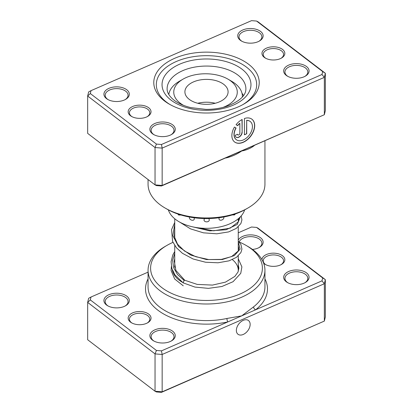 <?xml version="1.0" encoding="UTF-8"?>
<svg xmlns="http://www.w3.org/2000/svg" width="413" height="413" viewBox="0 0 413 413"><rect width="100%" height="100%" fill="white"/><g stroke="black" fill="none" stroke-linecap="round" stroke-linejoin="round"><path stroke-width="0.62" d="M130.472 115.728A11.435 6.603 180 0 1 132.702 106.482A11.435 6.603 180 0 1 148.721 107.772A11.435 6.603 180 0 1 147.678 116.414A11.435 6.603 180 0 1 131.51 116.414A11.435 6.603 180 0 1 130.472 115.728M147.204 116.678A10.165 5.87 0 0 0 149.759 112.785A10.165 5.87 0 0 0 147.704 109.249A10.165 5.87 0 0 0 136.367 107.22A10.165 5.87 0 0 0 129.434 112.785A10.165 5.87 0 0 0 131.484 116.321A10.165 5.87 0 0 0 131.984 116.678M264.279 57.371A11.435 6.603 180 0 1 266.514 48.125A11.435 6.603 180 0 1 282.528 49.415A11.435 6.603 180 0 1 281.49 58.063A11.435 6.603 180 0 1 265.322 58.063A11.435 6.603 180 0 1 264.279 57.371M281.016 58.321A10.165 5.87 0 0 0 283.566 54.433A10.165 5.87 0 0 0 281.516 50.897A10.165 5.87 0 0 0 270.174 48.868A10.165 5.87 0 0 0 263.241 54.433A10.165 5.87 0 0 0 265.296 57.97A10.165 5.87 0 0 0 265.796 58.321M164.431 100.917A52.719 30.438 180 0 1 174.725 58.285A52.719 30.438 180 0 1 248.569 64.227A52.719 30.438 180 0 1 243.778 104.097A52.719 30.438 180 0 1 169.222 104.097A52.719 30.438 180 0 1 164.431 100.917M246.54 67.185A50.179 28.972 0 0 0 190.548 57.175A50.179 28.972 0 0 0 156.321 84.644A50.179 28.972 0 0 0 166.46 102.109A50.179 28.972 0 0 0 170.141 104.613A50.179 28.972 180 0 1 166.46 102.109A50.179 28.972 180 0 1 156.321 84.644A50.179 28.972 180 0 1 190.548 57.175A50.179 28.972 180 0 1 246.54 67.185A50.179 28.972 180 0 1 256.679 84.644A50.179 28.972 0 0 0 246.54 67.185M253.603 145.804A2.54 1.673 -128.1 0 0 253.577 146.13C250.164 148.551 246.21 150.172 241.724 150.982C237.238 154.085 232.312 156.336 226.933 157.745A58.44 33.737 180 0 1 225.565 158.029M236.257 139.64A11.445 7.455 -52.6 0 1 236.179 139.584A11.445 7.455 -52.6 0 1 235.906 127.927M236.071 128.025A11.445 7.455 127.4 0 0 236.334 139.702A11.445 7.455 127.4 0 0 243.283 139.955A11.445 7.455 127.4 0 0 251.574 130.911A11.445 7.455 127.4 0 0 250.237 121.515A11.445 7.455 127.4 0 0 246.711 120.451L246.711 133.786L244.424 134.783L244.424 118.49A14.305 9.323 -52.6 0 1 251.971 119.243A14.305 9.323 -52.6 0 1 253.649 130.983A14.305 9.323 -52.6 0 1 243.283 142.289A14.305 9.323 -52.6 0 1 234.594 141.974A14.305 9.323 -52.6 0 1 234.445 127.07L236.071 128.025M234.522 141.917A14.305 9.323 127.4 0 0 243.133 142.17A14.305 9.323 127.4 0 0 253.468 130.931A14.305 9.323 127.4 0 0 251.894 119.181M242.142 132.274A4.29 2.798 -52.6 0 1 238.719 137.271A4.29 2.798 -52.6 0 1 236.112 137.178A4.29 2.798 -52.6 0 1 235.291 135.263L237.578 134.266A1.43 0.934 127.4 0 0 237.847 134.906A1.43 0.934 127.4 0 0 238.719 134.937A1.43 0.934 127.4 0 0 239.86 133.27L239.86 123.441A11.445 7.455 127.4 0 0 237.681 125.671L236.06 124.716A14.305 9.323 -52.6 0 1 242.142 119.481L242.142 132.274L241.987 119.569M236.035 137.116A4.29 2.798 127.4 0 0 238.564 137.157A4.29 2.798 127.4 0 0 241.987 132.155M237.774 134.839A1.43 0.934 -52.6 0 1 237.697 134.788A1.43 0.934 -52.6 0 1 237.439 134.328M286.24 75.373A12.705 7.336 180 0 1 288.718 65.099A12.705 7.336 180 0 1 306.513 66.529A12.705 7.336 180 0 1 305.357 76.137A12.705 7.336 180 0 1 287.391 76.137A12.705 7.336 180 0 1 286.24 75.373M304.887 76.4A11.435 6.603 0 0 0 307.809 71.991A11.435 6.603 0 0 0 305.501 68.011A11.435 6.603 0 0 0 292.74 65.729A11.435 6.603 0 0 0 284.944 71.991A11.435 6.603 0 0 0 287.252 75.966A11.435 6.603 0 0 0 287.866 76.4M152.428 133.729A12.705 7.336 180 0 1 154.911 123.456A12.705 7.336 180 0 1 172.701 124.886A12.705 7.336 180 0 1 171.55 134.493A12.705 7.336 180 0 1 153.584 134.493A12.705 7.336 180 0 1 152.428 133.729M171.075 134.752A11.435 6.603 0 0 0 174.002 130.343A11.435 6.603 0 0 0 171.689 126.363A11.435 6.603 0 0 0 158.933 124.086A11.435 6.603 0 0 0 151.132 130.343A11.435 6.603 0 0 0 153.445 134.323A11.435 6.603 0 0 0 154.054 134.752M106.487 98.614A12.705 7.336 180 0 1 108.965 88.341A12.705 7.336 180 0 1 126.76 89.771A12.705 7.336 180 0 1 125.609 99.378A12.705 7.336 180 0 1 107.643 99.378A12.705 7.336 180 0 1 106.487 98.614M125.134 99.636A11.435 6.603 0 0 0 128.056 95.227A11.435 6.603 0 0 0 125.748 91.247A11.435 6.603 0 0 0 112.992 88.971A11.435 6.603 0 0 0 105.191 95.227A11.435 6.603 0 0 0 107.499 99.208A11.435 6.603 0 0 0 108.113 99.636M240.299 40.257A12.705 7.336 180 0 1 242.777 29.984A12.705 7.336 180 0 1 260.572 31.414A12.705 7.336 180 0 1 259.416 41.021A12.705 7.336 180 0 1 241.45 41.021A12.705 7.336 180 0 1 240.299 40.257M258.946 41.285A11.435 6.603 0 0 0 261.868 36.876A11.435 6.603 0 0 0 259.555 32.895A11.435 6.603 0 0 0 246.798 30.614A11.435 6.603 0 0 0 238.998 36.876A11.435 6.603 0 0 0 241.311 40.851A11.435 6.603 0 0 0 241.925 41.285M247.821 208.08L246.024 209.117A55.9 32.271 180 0 1 166.976 209.117L165.179 208.08A58.44 33.737 0 0 0 247.821 208.08A58.44 33.737 0 0 0 264.94 184.224L264.94 140.859M148.06 179.541L148.06 184.224A58.44 33.737 0 0 0 159.867 204.559A58.44 33.737 0 0 0 165.179 208.08M90.318 93.555L87.659 96.028L87.659 133.373L155.04 184.874L162.159 185.447L324.35 114.716L324.35 77.37L162.159 148.107L155.04 147.534L87.659 96.028L88.65 91.918L91.02 90.648L90.318 93.555L156.434 144.091L161.468 144.493L321.98 74.495L322.682 71.588L256.566 21.053L251.532 20.65L91.02 90.648M256.566 21.053L257.96 21.76L325.341 73.261L325.341 110.607L324.35 114.716L161.468 185.984L162.159 185.447L162.159 148.107L161.468 144.493M161.468 185.984L156.434 185.582L155.04 184.874L155.04 147.534L156.434 144.091M322.682 71.588L325.341 73.261L324.35 77.37L321.98 74.495M242.859 104.613A50.179 28.972 0 0 0 256.679 84.644A50.179 28.972 180 0 1 242.859 104.613M236.076 124.695L237.532 125.552A11.445 7.455 -52.6 0 1 239.705 123.322L239.86 123.441M244.424 134.597L246.711 133.786M246.556 133.673L246.711 120.451M246.556 120.333A11.445 7.455 -52.6 0 1 250.082 121.396A11.445 7.455 -52.6 0 1 250.159 121.458M226.949 157.43A2.54 0.728 -102.2 0 0 226.933 157.745M232.209 214.956L234.501 214.93A4.063 4.063 0 0 0 235.271 213.97M219.226 217.723L218.988 218.647C218.936 221.414 224.006 220.186 223.872 217.47L223.805 216.985M204.554 218.554L204.001 219.799C203.903 222.545 209.401 222.53 209.298 219.783L208.751 218.544M189.474 217.037L189.397 217.548C189.268 220.268 194.353 221.466 194.296 218.704L194.048 217.759M177.889 214.027A4.063 4.063 0 0 0 178.679 215.034L181.033 215.028M243.5 95.589A38.745 22.369 0 0 0 241.987 93.245M168.359 209.892A38.745 22.369 0 0 0 183.739 224.058A38.745 22.369 0 0 0 244.641 209.892M238.26 258.755L241.894 266.886L240.753 273.339L233.061 281.697L221.926 286.498L208.415 288.362L194.951 287.076L183.202 282.884L184.069 280.37L184.812 280.293M261.971 259.653A11.435 6.603 180 0 1 269.859 253.484A11.435 6.603 180 0 1 282.528 255.781A11.435 6.603 180 0 1 281.49 264.428A11.435 6.603 180 0 1 265.322 264.428A11.435 6.603 180 0 1 264.279 263.737A11.435 6.603 180 0 1 263.639 263.195M281.016 264.687A10.165 5.87 0 0 0 283.566 260.799A10.165 5.87 0 0 0 281.516 257.263A10.165 5.87 0 0 0 270.174 255.234A10.165 5.87 0 0 0 263.241 260.799A10.165 5.87 0 0 0 265.296 264.335A10.165 5.87 0 0 0 265.796 264.687M148.721 314.133A11.435 6.603 180 0 1 147.678 322.78A11.435 6.603 180 0 1 131.51 322.78A11.435 6.603 180 0 1 130.472 322.094A11.435 6.603 180 0 1 132.702 312.847A11.435 6.603 180 0 1 148.721 314.133M147.204 323.043A10.165 5.87 0 0 0 149.759 319.151A10.165 5.87 0 0 0 147.704 315.615A10.165 5.87 0 0 0 136.367 313.586A10.165 5.87 0 0 0 129.434 319.151A10.165 5.87 0 0 0 131.484 322.687A10.165 5.87 0 0 0 131.984 323.043M243.252 320.349A8.637 5.627 127.4 0 0 236.995 327.173A8.637 5.627 127.4 0 0 238.007 334.267A8.637 5.627 127.4 0 0 243.252 334.458A8.637 5.627 127.4 0 0 249.514 327.628A8.637 5.627 127.4 0 0 248.502 320.54A8.637 5.627 127.4 0 0 243.252 320.349M126.76 296.136A12.705 7.336 180 0 1 125.609 305.744A12.705 7.336 180 0 1 107.643 305.744A12.705 7.336 180 0 1 106.487 304.975A12.705 7.336 180 0 1 108.965 294.701A12.705 7.336 180 0 1 126.76 296.136M125.134 306.002A11.435 6.603 0 0 0 128.056 301.593A11.435 6.603 0 0 0 125.748 297.613A11.435 6.603 0 0 0 112.992 295.336A11.435 6.603 0 0 0 105.191 301.593A11.435 6.603 0 0 0 107.499 305.574A11.435 6.603 0 0 0 108.113 306.002M172.701 331.252A12.705 7.336 180 0 1 171.55 340.859A12.705 7.336 180 0 1 153.584 340.859A12.705 7.336 180 0 1 152.428 340.095A12.705 7.336 180 0 1 154.911 329.822A12.705 7.336 180 0 1 172.701 331.252M171.075 341.117A11.435 6.603 0 0 0 174.002 336.709A11.435 6.603 0 0 0 171.689 332.728A11.435 6.603 0 0 0 158.933 330.452A11.435 6.603 0 0 0 151.132 336.709A11.435 6.603 0 0 0 153.445 340.689A11.435 6.603 0 0 0 154.054 341.117M238.26 240.108A12.705 7.336 180 0 1 248.177 234.987A12.705 7.336 180 0 1 260.572 237.78A12.705 7.336 180 0 1 259.416 247.387A12.705 7.336 180 0 1 252.477 249.442M258.946 247.65A11.435 6.603 0 0 0 261.868 243.242A11.435 6.603 0 0 0 259.555 239.261A11.435 6.603 0 0 0 247.826 236.814A11.435 6.603 0 0 0 239.199 242.018M306.513 272.895A12.705 7.336 180 0 1 305.357 282.502A12.705 7.336 180 0 1 287.391 282.502A12.705 7.336 180 0 1 286.24 281.738A12.705 7.336 180 0 1 288.718 271.465A12.705 7.336 180 0 1 306.513 272.895M304.887 282.766A11.435 6.603 0 0 0 307.809 278.357A11.435 6.603 0 0 0 305.501 274.377A11.435 6.603 0 0 0 292.74 272.095A11.435 6.603 0 0 0 284.944 278.357A11.435 6.603 0 0 0 287.252 282.332A11.435 6.603 0 0 0 287.866 282.766M182.639 282.42A34.3 19.803 180 0 1 182.247 282.193A34.3 19.803 180 0 1 179.128 280.128A34.3 19.803 180 0 1 172.314 269.818M238.172 271.62A31.76 18.337 0 0 0 238.26 270.267A31.76 18.337 0 0 0 232.338 259.601M172.97 242.369A55.9 32.271 0 0 0 166.976 245.374A55.9 32.271 0 0 0 161.896 287.644A55.9 32.271 0 0 0 240.19 293.942A55.9 32.271 0 0 0 251.104 248.74A55.9 32.271 0 0 0 246.024 245.374A55.9 32.271 0 0 0 239.158 242.003M246.024 245.374L247.821 246.411A58.44 33.737 180 0 1 253.133 249.932A58.44 33.737 180 0 1 264.94 270.267A58.44 33.737 180 0 1 225.075 302.254A58.44 33.737 180 0 1 159.867 290.602A58.44 33.737 180 0 1 148.06 270.267A58.44 33.737 180 0 1 165.179 246.411L166.976 245.374M148.06 272.141L91.02 297.014L90.318 299.921L156.434 350.456L161.468 350.859L227.821 321.918A2.54 0.728 77.8 0 1 226.933 318.469L241.724 315.857L321.98 280.861L322.682 277.954L256.566 227.418L251.532 227.016L238.26 232.803M90.318 299.921L87.659 302.393L87.659 339.739L155.04 391.24L162.159 391.813L324.35 321.082L325.341 316.972L325.341 279.627L324.35 283.736L324.35 321.082L161.468 392.35L156.434 391.947L155.04 391.24L155.04 353.9L87.659 302.393L88.65 298.284L91.02 297.014M321.98 280.861L324.35 283.736L162.159 354.473L162.159 391.813L161.468 392.35M161.468 350.859L162.159 354.473L155.04 353.9L156.434 350.456M256.566 227.418L257.96 228.126L325.341 279.627L322.682 277.954M148.06 278.878A60.979 35.208 180 0 0 164.859 314.66A60.979 35.208 180 0 0 227.821 321.918L241.724 315.857L253.577 306.854A58.44 33.737 0 0 0 264.94 286.865L264.94 270.267M174.172 261.568A34.3 19.803 180 0 1 174.74 260.711M264.94 278.878A60.979 35.208 180 0 1 255.621 309.796A2.54 1.673 51.9 0 1 253.577 306.854M223.072 107.39A31.76 18.337 0 0 0 234.512 84.629A31.76 18.337 0 0 0 227.976 79.141A31.76 18.337 0 0 0 183.057 79.141A31.76 18.337 0 0 0 176.516 99.585A31.76 18.337 0 0 0 183.656 105.413M227.976 79.141L231.569 81.216A36.84 21.27 180 0 1 239.153 87.582A36.84 21.27 180 0 1 242.359 96.255A36.84 21.27 180 0 1 242.333 97.06M226.221 86.771A21.595 12.467 0 0 0 201.998 79.657A21.595 12.467 0 0 0 184.905 91.856A21.595 12.467 0 0 0 186.779 96.941A21.595 12.467 0 0 0 211.002 104.05A21.595 12.467 0 0 0 228.095 91.856A21.595 12.467 0 0 0 226.221 86.771M215.209 103.265A21.595 12.467 0 0 0 197.791 103.265M168.798 94.51A36.84 21.27 180 0 1 179.464 81.216L183.057 79.141M254.423 145.448A58.44 33.737 180 0 1 253.577 146.13M245.885 88.795A39.385 22.736 0 0 0 237.924 75.089A39.385 22.736 0 0 0 193.981 67.236A39.385 22.736 0 0 0 167.115 88.795C167.095 90.901 167.544 94.882 174.105 100.23C178.375 103.487 183.981 105.955 190.925 107.633L206.01 109.383C213.815 109.404 221.027 108.289 227.64 106.033C239.943 101.051 246.024 95.305 245.885 88.795M241.982 69.172A44.465 25.673 180 0 1 233.299 105.129A44.465 25.673 180 0 1 171.018 100.116A44.465 25.673 180 0 1 179.701 64.165A44.465 25.673 180 0 1 241.982 69.172M184.069 280.37L177.497 274.48L173.599 267.629L172.634 260.386L174.74 253.231M238.26 242.018L240.159 249.08L234.377 255.59L222.235 259.555L206.5 259.56L190.77 255.095L178.623 246.675L172.84 235.704L174.74 224.187M240.289 216.902L237.279 224.419L226.123 229.757L209.778 230.872L192.572 226.83M148.06 270.267L148.06 286.865A58.44 33.737 0 0 0 159.867 307.2A58.44 33.737 0 0 0 226.933 318.469M238.26 218.771L238.26 221.987M238.26 226.851L238.26 251.032M238.26 255.895L238.26 270.267M174.74 218.771L174.74 238.435M174.74 245.498L174.74 267.459M184.771 280.262L175.902 270.474L174.24 260.99L174.74 258.574M238.26 245.972L238.895 248.43L238.327 250.892L231.605 256.587L221.378 259.395L208.704 259.55L195.679 256.685L184.446 250.99L177.554 244.207L174.312 236.525L174.74 229.53M238.771 218.338L238.895 219.489L238.342 221.822L230.175 228.157L213.588 230.795L194.569 227.238M184.725 280.236L197.238 284.418L212.468 285.089L225.503 282.12L234.858 276.395L238.007 272.012L238.89 268.223L238.26 264.573M174.74 265.838L174.508 266.566M174.74 259.798L174.343 260.304M171.385 266.504L171.106 270.587L174.689 279.018L183.243 285.806M183.119 282.828L174.947 274.919L171.834 268.373L171.106 261.666L172.779 255.053L174.74 251.502M238.26 241.104L240.924 244.486L241.92 249.122L240.893 252.575L236.412 257.361L229.07 260.825L218.038 262.787L205.535 262.224L193.145 259.003L182.443 253.308L176.501 247.841L172.608 241.548L171.571 229.597L174.74 222.457M241.166 215.947L241.93 219.938L240.862 223.598L236.236 228.435L228.673 231.905L216.789 233.804L203.418 232.829L190.486 228.859L179.836 222.184M242.359 96.255L242.359 97.029"/></g></svg>
